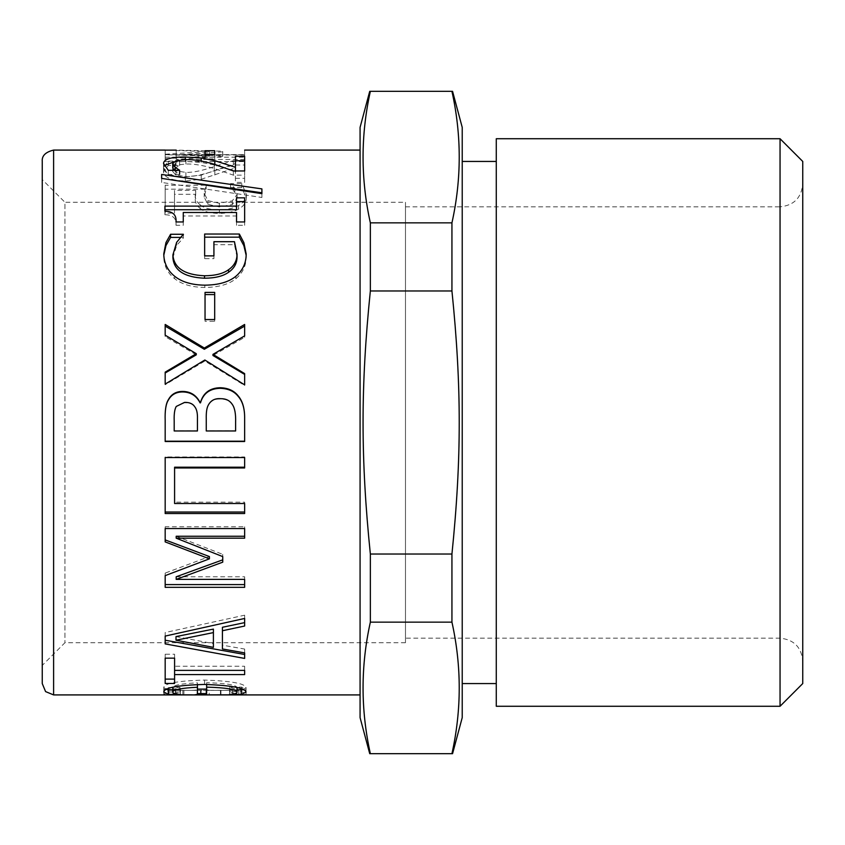 <?xml version="1.0" encoding="UTF-8"?>
<svg xmlns="http://www.w3.org/2000/svg" width="845" height="845" viewBox="0 0 845 845"><rect width="100%" height="100%" fill="white"/><g stroke="black" fill="none" stroke-linecap="round" stroke-linejoin="round"><path stroke-width="0.63" stroke-dasharray="4.22 3.17" d="M360.076 150.083L360.076 694.917L360.076 150.083M241.005 694.917L246.053 694.241L241.543 691.569L229.703 691.569L236.843 694.22L233.811 694.822M209.159 690.312L206 689.678L206 688.96L197.117 688.96L197.117 689.594C197.012 690.259 192.607 690.513 183.914 690.365L172.971 689.784L180.059 687.481L168.335 687.481L163.761 689.795L168.208 690.376L241.005 690.376L246.053 689.71L241.543 687.091L229.703 687.091L236.843 689.7L232.407 690.333L209.159 690.312L209.159 694.854L206 694.199L206 693.47L197.117 693.47L197.117 694.125L192.491 694.854M175.422 690.291L175.422 694.833L172.971 694.305L180.059 692.076L168.335 691.97L163.761 694.326L167.754 694.917M235.428 178.327L244.638 178.327L244.638 160.656L233.368 160.656L214.25 166.592C202.399 170.658 192.956 172.602 185.911 172.401L175.94 170.87L172.718 167.31L175.221 163.581L179.605 161.12L168.271 161.12L163.507 167.574C164.088 173.341 171.366 176.447 185.34 176.89L201.237 175.137L235.428 163.581L235.428 182.393L244.638 182.393L244.638 165.018L233.368 165.018L214.25 170.859C202.399 174.862 192.956 176.763 185.911 176.573L175.94 175.063L172.718 171.556L175.221 167.901L179.605 165.483L168.271 165.483L163.507 171.831C164.088 177.503 171.366 180.545 185.34 180.978L201.237 179.256L235.428 167.901L235.428 182.393M165.176 154.688L165.176 150.146L209.412 151.561L165.176 154.234L165.176 157.181L244.638 157.181L244.638 154.984L176.193 154.984L222.742 151.846L222.742 151.192L176.193 150.114L176.193 154.656L244.638 154.688L165.176 154.688L209.412 156.082L165.176 158.702L165.176 161.596L244.638 161.596L244.638 159.441L176.193 159.441L222.742 156.357L222.742 155.712L176.193 154.656M200.212 204.839C203.772 208.092 210.173 209.761 219.394 209.856C227.189 209.771 233.558 208.335 238.522 205.536C243.518 202.694 246.117 198.955 246.307 194.308L241.807 183.618L230.537 183.618L234.783 188.245L237.107 194.413L232.269 200.878L219.33 203.265L207.87 200.614L204.205 193.325L206.138 185.213L165.176 185.213L165.176 209.571L174.514 209.571L174.514 190.41L195.702 190.41L195.248 194.265C194.931 198.49 196.579 202.008 200.212 204.839L200.212 208.462C203.772 211.662 210.173 213.31 219.394 213.394C227.189 213.31 233.558 211.894 238.522 209.159C243.518 206.36 246.117 202.673 246.307 198.11L241.807 187.601L230.537 187.601L234.783 192.153L237.107 198.216L232.269 204.575L219.33 206.919L207.87 204.31L204.205 197.149L206.138 189.174L165.176 189.174L165.176 213.12L174.514 213.12L174.514 194.287L195.702 194.287L195.248 198.079C194.931 202.219 196.579 205.684 200.212 208.462M244.638 182.393L244.638 178.327M235.428 167.901L235.428 163.581M214.82 175.063L214.82 170.87M201.237 179.256L201.237 175.137M163.507 171.831L163.507 167.574M168.271 165.483L168.271 161.12M179.605 165.483L179.605 161.12M179.605 165.641L179.605 161.289M175.221 167.901L175.221 163.581M172.718 171.556L172.718 167.31M233.368 165.018L233.368 160.656M244.638 165.018L244.638 160.656M205.039 155.248L214.693 155.248L214.693 158.892L205.039 158.892L205.039 150.716M214.693 155.248L214.693 150.716M205.039 158.892L205.039 154.424M214.693 158.892L214.693 154.424M261.897 188.9L261.897 197.476L161.638 182.446L161.638 178.591L181.252 181.126M161.638 178.591L161.638 174.461M161.638 182.446L161.638 178.379M261.897 197.476L261.897 193.663M246.159 255.317L246.18 256.764C246.201 265.657 242.747 272.988 235.818 278.755C228.71 284.438 218.39 287.342 204.849 287.458C191.984 287.321 181.918 284.406 174.651 278.702C167.542 273.041 163.919 265.71 163.761 256.711L163.793 255.274M237.044 257.06L234.466 244.712L213.922 244.712L213.922 258.654L204.648 258.654L204.648 234.033M180.545 237.403L183.344 237.403L183.344 238.047L176.647 245.335L172.908 257.662M246.18 256.764L246.18 253.954M204.648 258.654L204.648 255.877M213.922 258.654L213.922 255.877M213.922 244.712L213.922 241.702M234.466 244.712L234.466 241.702M176.647 245.335L176.647 242.325M183.344 238.047L183.344 234.921M183.344 237.403L183.344 234.266M163.761 256.711L163.761 253.901M196.283 354.837L165.176 336.637L165.176 324.469M244.638 373.606L244.638 385.489L204.849 361.037L165.176 384.739L165.176 372.149M244.638 324.469L244.638 337.303L212.961 355.502M165.176 336.637L165.176 335.18M165.176 384.739L165.176 384.095M204.849 361.037L204.849 360.002M244.638 385.489L244.638 384.866M244.638 337.303L244.638 335.856M165.176 513.538L165.176 456.944L244.638 456.944L244.638 467.972M174.588 467.211L174.588 502.162L244.638 502.162L244.638 513.538M244.638 456.944L244.638 457.536M165.176 456.944L165.176 457.536M244.638 502.162L244.638 503.514M174.588 502.162L174.588 503.514M165.176 683.468L165.176 654.231L174.588 654.231L174.588 666.251L244.638 666.251L244.638 670.381L174.588 670.381L174.588 683.468M244.638 666.251L244.638 674.574M174.588 666.251L174.588 670.391M174.588 654.231L174.588 658.16M165.176 654.231L165.176 658.16M197.741 690.376L167.754 690.376L168.208 694.917M206.328 690.333L206.328 694.875M201.173 690.291L201.173 694.833L203.36 694.917M200.402 690.291L200.402 694.833L201.173 694.833M197.741 694.917L200.402 694.833M163.761 689.795L163.761 694.326M168.335 687.481L168.335 691.97M180.059 687.481L180.059 691.97M180.059 687.587L180.059 692.076M172.971 689.784L172.971 694.305M197.117 689.594L197.117 694.125M197.117 688.96L197.117 693.47M206 688.96L206 693.47M206 689.678L206 694.199M236.843 689.7L236.843 694.22M229.703 687.207L229.703 691.696M229.703 687.091L229.703 691.569M241.543 687.091L241.543 691.569M246.053 689.71L246.053 694.241M166.317 689.446L163.761 687.534C164.321 683.288 177.925 680.806 204.585 680.077C231.034 680.964 244.849 683.457 246.053 687.555L243.265 689.552M197.445 693.629L197.445 682.855C181.517 683.594 173.278 685.168 172.718 687.587C172.845 688.791 175.422 689.541 180.439 689.847L172.718 689.9M237.107 689.911L229.502 689.858C234.361 689.594 236.885 688.833 237.107 687.587C236.093 684.862 225.942 683.235 206.645 682.728L206.645 693.629M163.761 687.534L163.761 692.023M180.439 689.9L180.439 694.432M180.439 689.847L180.439 694.379M197.445 682.855L197.445 684.534M206.645 682.728L206.645 684.45M229.502 689.858L229.502 694.4M229.502 689.911L229.502 694.442M246.053 687.555L246.053 692.044M176.003 636.581L213.405 643.594L213.405 629.102M213.405 643.594L213.405 647.344M244.638 649.055L244.638 652.9L244.638 649.055L222.425 645.189L222.425 648.971M222.425 627.275L222.425 645.189M165.176 643.911L165.176 632.525L244.638 615.192L244.638 626.029M244.638 654.484L244.638 658.424M244.638 615.192L244.638 618.455M165.176 632.525L165.176 636.084M165.176 541.898L165.176 526.773L244.638 526.773L244.638 538.18M165.176 587.338L165.176 573.079L209.412 556.559M176.193 576.776L244.638 576.776L244.638 587.338M176.193 536.258L222.742 554.362L222.742 562.168M244.638 526.773L244.638 528.537M165.176 526.773L165.176 528.537M165.176 573.079L165.176 575.625M244.638 576.776L244.638 579.385M222.742 554.362L222.742 556.601M176.256 406.72C174.63 409.455 173.943 414.177 174.197 420.894L174.197 430.823L197.445 430.823L197.445 419.057C197.635 413.458 196.758 409.476 194.804 407.1C192.85 404.037 189.438 402.59 184.559 402.738L176.256 406.445M208.324 405.389C206.771 407.998 206.085 412.55 206.264 419.057L206.264 430.823L235.618 430.823L235.618 422.405C235.882 413.965 234.762 408.061 232.269 404.692C229.787 400.889 225.921 399.009 220.682 399.072C214.936 398.65 210.806 400.762 208.324 405.389L208.324 405.104M165.176 441.512L165.176 420.472M244.638 418.74L244.638 441.512M214.693 292.402L214.693 321.28L205.039 321.28L205.039 292.402M205.039 321.28L205.039 319.558M214.693 321.28L214.693 319.558M236.526 209.718L236.526 197.836M164.923 214.736L164.923 211.218L164.923 214.736C172.908 214.873 176.605 218.39 176.003 225.298L176.003 221.96M244.638 197.836L244.638 225.298L236.526 225.298L236.526 215.982L183.27 215.982L183.27 225.298L176.003 225.298M164.923 209.718L164.923 206.117M183.27 225.298L183.27 221.96M183.27 215.982L183.27 212.486M236.526 215.982L236.526 212.486M236.526 225.298L236.526 221.96M244.638 225.298L244.638 221.96M233.811 170.965L235.428 171.556L235.428 156.314M173.32 162.145L185.34 161.448L201.237 162.388L214.82 165.081L230.136 169.676M173.933 170.331L179.605 174.535L168.271 174.535L163.507 167.659L164.183 165.631M244.638 156.314L244.638 175.158L233.368 175.158L214.25 168.535C202.399 165.197 192.956 163.708 185.911 164.046L175.94 165.081L172.718 167.891M235.428 171.556L235.428 170.965M214.82 165.081L214.82 164.395M201.237 162.388L201.237 161.057M163.507 167.659L163.507 163.338M168.271 174.535L168.271 170.331M179.605 174.535L179.605 170.331M175.221 171.556L175.221 170.331M233.368 175.158L233.368 170.965M244.638 175.158L244.638 170.965M244.638 161.596L244.638 157.181M165.176 161.596L165.176 157.181M165.176 158.702L165.176 154.234M209.412 156.082L209.412 151.561M165.176 154.751L165.176 150.22M244.638 154.688L244.638 150.146M165.176 154.624L244.638 154.624L244.638 150.114M222.742 155.712L222.742 151.192M222.742 156.357L222.742 151.846M176.193 159.441L176.193 154.984M244.638 159.441L244.638 154.984M195.248 198.079L195.248 194.265M195.702 194.287L195.702 190.41M174.514 194.287L174.514 190.41M174.514 213.12L174.514 209.571M165.176 213.12L165.176 209.571M165.176 189.174L165.176 185.213M206.138 189.174L206.138 185.213M204.205 197.149L204.205 193.325M207.87 204.31L207.87 200.614M232.269 204.575L232.269 200.878M237.107 198.216L237.107 194.413M234.783 192.153L234.783 188.245M230.537 187.97L230.537 183.999M230.537 187.601L230.537 183.618M241.807 187.601L241.807 183.618M246.307 198.11L246.307 194.308M42.25 422.5L42.25 161.437M42.25 179.594L42.25 665.406L42.25 179.594L64.949 202.293L64.949 642.707L64.949 202.293L405.473 202.293L405.473 642.707L405.473 202.293M370.353 222.858C360.635 179.013 360.635 135.168 370.353 91.323L451.938 91.323C461.655 135.168 461.655 179.013 451.938 222.858L370.353 222.858L370.353 290.965L451.938 290.965L451.938 222.858M370.353 290.965C360.635 386.165 360.635 458.835 370.353 554.035L451.938 554.035C461.655 458.835 461.655 386.165 451.938 290.965M370.353 554.035L370.353 622.142L451.938 622.142L451.938 554.035M370.353 622.142C360.635 665.987 360.635 709.832 370.353 753.677L451.938 753.677C461.655 709.832 461.655 665.987 451.938 622.142M370.353 753.677L369.73 753.677M452.561 753.677L451.938 753.677M360.076 717.616L360.076 127.384M462.226 717.616L462.226 127.384M462.226 161.437L462.226 683.563L462.226 161.437M496.279 161.437L496.279 683.563L496.279 161.437M496.279 706.272L496.279 138.728M780.051 706.272L780.051 138.728M802.75 683.563L802.75 161.437M802.75 422.5L802.75 660.864C801.356 647.122 793.793 639.559 780.051 638.165L405.473 638.165L405.473 206.835L405.473 638.165M405.473 642.707L64.949 642.707L42.25 665.406M53.605 150.083L53.605 694.917M185.34 180.978L185.34 176.89M175.94 175.063L175.94 170.87M185.911 176.573L185.911 172.401M214.25 170.859L214.25 166.592M174.651 278.702L174.651 276.262M204.849 287.458L204.849 285.166M235.818 278.755L235.818 276.315M182.826 690.238L182.826 694.78M175.675 688.633L175.675 693.143M183.914 690.365L183.914 694.907M220.429 690.376L220.429 694.917M232.407 690.333L232.407 694.865M238.776 690.365L238.776 694.907M220.946 690.164L220.946 694.706M204.585 680.077L204.585 684.439M185.34 161.448L185.34 159.663M175.94 165.081L175.94 160.719M185.911 164.046L185.911 159.663M214.25 168.535L214.25 164.226M219.394 213.394L219.394 209.856M219.33 206.919L219.33 203.265M238.522 209.159L238.522 205.536M405.473 206.835L780.051 206.835L780.051 638.165L780.051 206.835C793.793 205.441 801.356 197.878 802.75 184.136M203.36 690.376L241.005 690.376"/><path stroke-width="1.27" d="M360.076 694.917L241.247 694.917M233.811 694.822L208.525 694.833M192.491 694.854L175.285 694.822M241.005 694.917L53.605 694.917L53.605 150.083L165.176 150.083M205.039 150.716L214.693 150.716L214.693 154.424L205.039 154.424L205.039 150.716M161.638 178.379L161.638 174.461L261.897 188.9L261.897 193.663L161.638 178.379M243.867 242.663L246.18 253.954C246.201 262.996 242.747 270.453 235.818 276.315C228.71 282.103 218.39 285.05 204.849 285.166C191.984 285.029 181.918 282.061 174.651 276.262C167.542 270.506 163.919 263.048 163.761 253.901L165.958 242.568L170.595 234.266L183.344 234.266L176.647 242.325L172.908 254.863C173.869 267.876 184.411 274.847 204.522 275.776C215.126 275.702 223.154 273.685 228.604 269.692C234.16 265.837 236.97 260.693 237.044 254.25L234.466 241.702L213.922 241.702L213.922 255.877L204.648 255.877L204.648 234.033L239.357 234.033L243.867 242.663L243.867 245.663L246.159 255.317M204.332 348.034L244.638 324.469L244.638 335.856L212.961 354.372L244.638 373.606L244.638 384.866L204.849 360.002L165.176 384.095L165.176 372.149L196.283 353.685L165.176 335.18L165.176 324.469L204.332 348.034L204.332 349.27L244.638 326.107M165.176 457.536L244.638 457.536L244.638 467.972L174.588 467.972L174.588 503.514L244.638 503.514L244.638 513.538L165.176 513.538L165.176 457.536M244.638 670.391L244.638 674.574L174.588 674.574L174.588 683.468L165.176 683.468L165.176 658.16L174.588 658.16L174.588 670.391L244.638 670.391M163.761 692.023C164.321 687.703 177.925 685.179 204.585 684.439C231.034 685.348 244.849 687.883 246.053 692.044L241.226 694.442L229.502 694.4C234.361 694.125 236.885 693.354 237.107 692.076C236.093 689.309 225.942 687.661 206.645 687.143L206.645 693.629L197.445 693.629L197.445 687.26C181.517 688.02 173.278 689.626 172.718 692.076C172.845 693.301 175.422 694.072 180.439 694.379L168.662 694.432L163.761 692.023M244.638 652.9L244.638 658.424L165.176 643.911L165.176 636.084L244.638 618.455L244.638 626.029L222.425 630.75L222.425 648.971L244.638 652.9L244.638 654.484L165.176 640.225M165.176 528.537L244.638 528.537L244.638 538.18L176.193 538.18L222.742 556.601L222.742 562.168L176.193 579.385L244.638 579.385L244.638 587.338L165.176 587.338L165.176 575.625L209.412 558.841L165.176 541.898L165.176 528.537M200.466 402.526C203.275 392.893 209.866 387.961 220.239 387.728C228.192 387.982 234.181 390.717 238.195 395.925C242.663 401.111 244.807 408.716 244.638 418.74L244.638 441.512L165.176 441.512L165.176 420.472C164.838 410.427 165.916 403.487 168.398 399.643C171.45 394.045 176.341 391.309 183.08 391.436C190.812 391.668 196.473 395.365 200.075 402.526L200.466 402.864C203.275 393.379 209.866 388.531 220.239 388.309C228.192 388.563 234.181 391.246 238.195 396.368C242.663 401.47 244.807 408.948 244.638 418.803M205.039 292.402L214.693 292.402L214.693 319.558L205.039 319.558L205.039 292.402M236.526 197.836L244.638 197.836L244.638 221.96L236.526 221.96L236.526 212.486L183.27 212.486L183.27 221.96L176.003 221.96C176.605 214.936 172.908 211.356 164.923 211.218L164.923 206.117L236.526 206.117L236.526 197.836M235.428 156.314L244.638 156.314L244.638 170.965L233.368 170.965L214.25 164.226C202.399 160.835 192.956 159.314 185.911 159.663L175.94 160.719L172.718 163.581L175.221 167.299L179.605 170.331L168.271 170.331L163.507 163.338C164.088 158.987 171.366 156.885 185.34 157.022L201.237 157.983L214.82 160.719L235.428 167.299L235.428 156.314M176.193 150.114L165.176 150.146M181.252 181.126L261.897 192.797L261.897 193.663M204.648 237.17L239.357 237.17L243.867 245.663M172.908 254.863L172.908 257.662C173.869 270.453 184.411 277.308 204.522 278.216C215.126 278.153 223.154 276.157 228.604 272.248C234.16 268.456 236.97 263.387 237.044 257.06L237.044 254.25M163.793 255.274L165.958 245.568L170.595 237.403L180.545 237.403M239.357 237.17L239.357 234.033M228.604 272.248L228.604 269.692M183.344 234.921L183.344 234.266M170.595 237.403L170.595 234.266M165.958 245.568L165.958 242.568M165.176 326.107L204.332 349.27M165.176 372.994L196.283 354.837L196.283 353.685M212.961 354.372L212.961 355.502L244.638 374.419M244.638 512.017L165.176 512.017M244.638 467.211L174.588 467.211L174.588 467.972M174.588 679.116L165.176 679.116M174.588 670.381L174.588 674.574M172.718 689.9L166.317 689.446M172.802 687.228L172.718 692.076M206.645 689.108L197.445 689.108M237.107 692.076L237.096 687.545M243.265 689.552L237.107 689.911M168.662 689.9L168.662 694.432M197.445 684.534L197.445 687.26M206.645 684.45L206.645 687.143M241.226 689.911L241.226 694.442M176.003 640.214L176.003 636.581L213.405 629.102L213.405 632.599L176.003 640.214L213.405 647.344L213.405 632.599M244.638 622.628L222.425 627.275L222.425 630.75M209.412 558.841L209.412 556.559L165.176 539.913M244.638 584.592L165.176 584.592M222.742 559.844L176.193 576.776L176.193 579.385M244.638 536.258L176.193 536.258L176.193 538.18M194.804 406.836C192.85 403.73 189.438 402.252 184.559 402.4L176.256 406.445C174.63 409.233 173.943 414.039 174.197 420.863L174.197 430.971L197.445 430.971L197.445 418.993C197.635 413.311 196.758 409.255 194.804 406.836M232.269 404.396C229.787 400.519 225.921 398.618 220.682 398.682C214.936 398.248 210.806 400.393 208.324 405.104C206.771 407.755 206.085 412.381 206.264 418.993L206.264 430.971L235.618 430.971L235.618 422.405C235.882 413.818 234.762 407.818 232.269 404.396M165.176 420.514C164.838 410.628 165.916 403.804 168.398 400.023C171.45 394.52 176.341 391.826 183.08 391.953C190.812 392.186 196.473 395.819 200.075 402.864L200.466 402.864M244.638 441.196L165.176 441.196M205.039 294.578L214.693 294.578M236.526 201.585L244.638 201.585M164.923 211.218L164.923 209.718L236.526 209.718L236.526 206.117M235.428 160.751L244.638 160.751M230.136 169.676L233.811 170.965M164.183 165.631L173.32 162.145M172.718 163.581L172.718 167.891L173.933 170.331M235.428 171.556L235.428 167.299M214.82 165.081L214.82 160.719M201.237 161.057L201.237 157.983M179.605 174.313L179.605 170.109M175.221 170.331L175.221 167.299M53.605 150.083C45.503 152.068 41.722 155.85 42.25 161.437L42.25 683.563L45.577 691.59L53.605 694.917M369.73 91.323L360.076 127.384L360.076 717.616L369.73 753.677L370.353 753.677C360.635 709.832 360.635 665.987 370.353 622.142L451.938 622.142C461.655 665.987 461.655 709.832 451.938 753.677L452.561 753.677L462.226 717.616L462.226 127.384L452.561 91.323M370.353 753.677L451.938 753.677M370.353 622.142L370.353 554.035L451.938 554.035L451.938 622.142M370.353 554.035C360.635 458.835 360.635 386.165 370.353 290.965L451.938 290.965C461.655 386.165 461.655 458.835 451.938 554.035M370.353 290.965L370.353 222.858L451.938 222.858L451.938 290.965M370.353 222.858C360.635 179.013 360.635 135.168 370.353 91.323L451.938 91.323C461.655 135.168 461.655 179.013 451.938 222.858M496.279 683.563L462.226 683.563M496.279 138.728L496.279 706.272L780.051 706.272L780.051 138.728L496.279 138.728M780.051 138.728L802.75 161.437L802.75 683.563L780.051 706.272M204.522 278.216L204.522 275.776M220.239 388.309L220.239 387.728M185.34 159.663L185.34 157.022M360.076 150.083L244.638 150.083M496.279 161.437L462.226 161.437"/></g></svg>
